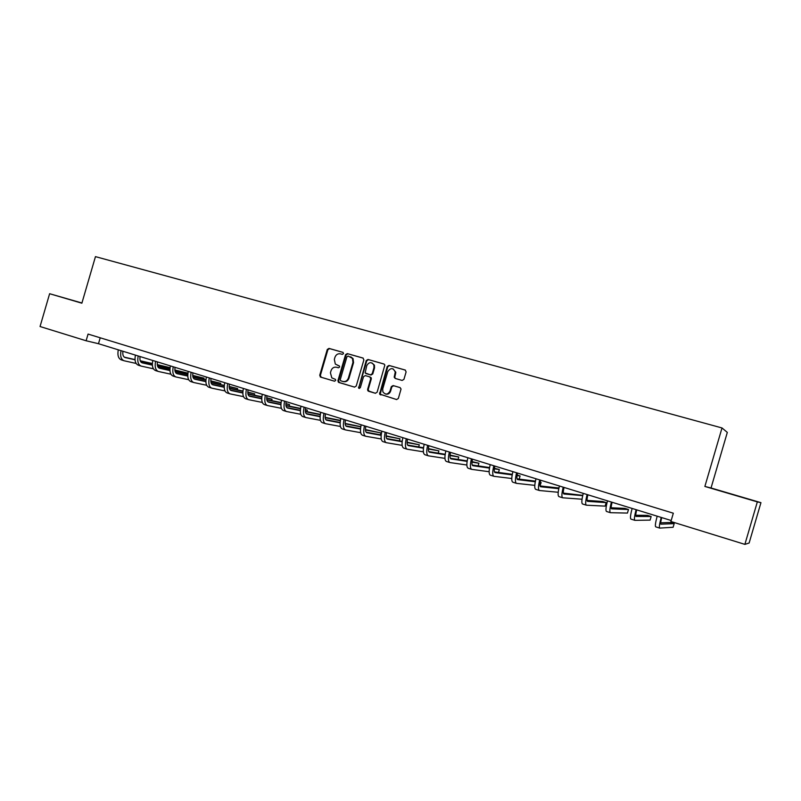<?xml version="1.0" encoding="UTF-8"?>
<svg xmlns="http://www.w3.org/2000/svg" width="801" height="801" viewBox="0 0 801 801"><rect width="100%" height="100%" fill="white"/><g stroke="black" fill="none" stroke-linecap="round" stroke-linejoin="round"><path stroke-width="1.2" d="M343.539 353.621L342.908 352.35L328.991 348.405L327.279 349.466L319.729 375.279L320.61 377.101L334.478 381.196L335.689 380.455L335.399 379.354L331.814 377.872L330.423 372.805L331.053 370.653C332.125 367.929 333.967 366.798 336.59 367.259L338.402 367.789L339.614 367.038L339.414 366.037L335.319 364.075L334.337 359.429L334.968 357.266C336.03 354.553 337.882 353.411 340.515 353.862L342.317 354.372L343.539 353.621M402.132 380.435L403.934 379.354L406.117 371.894L405.166 370.032L389.006 365.436L387.213 366.518L379.604 394.072L396.545 399.539L398.347 398.467L401.051 389.016L400.039 387.584L393.111 385.571L391.309 386.643L390.007 391.098C387.784 394.773 385.391 394.993 382.848 391.779L382.718 388.956L387.804 371.574C390.708 367.509 393.201 367.679 395.263 372.065L394.202 377.211L395.193 378.432L402.132 380.435M704.87 486.447L757.335 501.887L744.88 544.37L749.125 543.018L760.95 502.668L711.028 487.989L727.318 432.4L722.011 427.954L704.87 486.447L711.028 487.989M81.932 302.998L49.622 293.717L81.872 303.199L95.459 256.63L722.011 427.954M49.622 293.717L40.05 326.528L86.118 340.765L98.483 343.709L671.188 520.51M744.88 544.37L670.898 521.501L673.321 513.211L88.07 334.077L86.118 340.765M363.884 359.879L362.973 358.047L347.294 353.601L345.551 354.663L337.952 380.655L338.382 382.237L354.473 387.103L356.235 386.042L363.884 359.879M367.989 359.469L383.909 363.994L384.86 365.036L377.131 392.21L375.349 393.271L367.839 390.768L367.619 389.406L370.733 378.743L369.812 376.901L365.316 375.589L363.544 376.66L360.31 387.724L358.648 388.195L366.227 360.55L367.989 359.469L384.18 364.105M757.335 501.887L760.95 502.668M100.215 337.792L98.483 343.709M379.764 394.322L379.994 393.501M81.912 303.058L66.833 298.693L81.892 303.138M749.626 499.434L715.023 489.341L749.626 499.434M339.123 365.817L337.792 365.436M343.128 352.45L329.611 348.615L327.889 349.677L320.36 375.459L321.231 377.271L334.618 381.226M363.233 358.157L347.894 353.802L346.152 354.873L338.563 380.825L339.454 382.658L354.643 387.143M348.155 356.034L346.933 356.785L340.265 379.614L340.545 380.695L342.798 381.456C345.451 381.937 347.314 380.805 348.385 378.072L352.961 362.422L352.45 358.397L348.155 356.034M342.798 381.456L343.409 381.626C346.052 382.097 347.904 380.976 348.986 378.242L348.385 378.072M350.668 356.785L353.051 358.588L353.551 362.613L348.986 378.242M375.519 393.311L368.53 391.258M369.812 376.901L371.203 377.752L371.304 378.923L368.19 389.566L369.111 391.419M368.57 359.669L366.798 360.74L359.028 387.334L359.399 388.495M373.967 367.689L373.867 364.986C371.384 361.732 369.011 361.942 366.768 365.626L365.126 372.926L370.412 374.858L372.185 373.787L373.967 367.689L374.538 367.879L374.437 365.176L371.944 362.923M374.538 367.879L372.755 373.967L370.983 375.038L365.907 373.556M393.041 368.85L395.814 372.255L394.753 377.381L395.544 378.533M385.541 394.032C387.904 394.603 389.576 393.671 390.568 391.258L390.007 391.098M400.16 387.624L393.661 385.742L391.859 386.813L390.568 391.258M405.446 370.142L389.556 365.626L387.774 366.708L380.165 394.232L396.715 399.579M122.943 351.259C122.453 354.713 123.184 356.815 125.136 357.556L135.029 359.799M140.305 361.001L152.34 363.734M157.286 364.855L170.052 367.759M170.062 367.649L157.266 364.635M124.245 357.126L135.009 359.579M140.225 360.76L152.35 363.524M136.12 363.444L124.155 360.78C121.081 359.559 120.03 356.185 121.011 350.668M123.734 360.65L121.442 359.929C118.358 358.708 117.306 355.334 118.278 349.827M140.075 356.545C139.574 360.029 140.275 362.132 142.188 362.853L152.37 365.146M157.627 366.337L169.942 369.101M174.878 370.212L187.664 373.096L174.858 369.992M141.306 362.422L152.35 364.916M157.537 366.087L169.952 368.881M187.344 374.207L187.664 373.096L187.394 374.227M153.391 368.79L141.206 366.107C138.183 364.896 137.171 361.521 138.172 355.964M140.786 365.977L138.453 365.246C135.429 364.034 134.408 360.66 135.409 355.113M157.447 361.912C156.926 365.406 157.607 367.519 159.479 368.23L169.952 370.573M175.189 371.734L187.794 374.548M192.721 375.639L204.095 378.182L192.701 375.409M158.608 367.799L169.942 370.322M175.109 371.484L187.804 374.317M203.764 379.344L204.095 378.182L203.784 379.344M170.903 374.207L158.488 371.504C155.524 370.312 154.563 366.928 155.584 361.341M158.077 371.384L155.704 370.633C152.731 369.441 151.759 366.057 152.781 360.47M175.059 367.349C174.528 370.863 175.179 372.976 177.011 373.687L187.784 376.059M193.001 377.211L205.897 380.054M210.813 381.146L220.746 383.329L210.803 380.896M176.14 373.236L187.774 375.809M192.921 376.951L205.917 379.814M188.666 379.704L176.01 376.981C173.116 375.809 172.195 372.405 173.236 366.788M175.619 376.86L173.186 376.1C170.283 374.918 169.351 371.524 170.393 365.907M220.395 384.54L220.746 383.329M192.921 372.865C192.37 376.4 192.991 378.523 194.793 379.213L205.877 381.636M211.064 382.768L224.27 385.641M229.176 386.713L237.617 388.555L229.166 386.462M193.922 378.763L205.867 381.366M210.993 382.488L224.29 385.391M206.678 385.271L193.792 382.538C190.958 381.376 190.067 377.972 191.139 372.315M193.401 382.417L190.918 381.636C188.075 380.475 187.184 377.071 188.255 371.424M237.246 389.817L237.617 388.555M211.043 378.462C210.473 382.017 211.074 384.14 212.826 384.82L224.22 387.273M229.386 388.385L242.913 391.299M247.799 392.35L254.708 393.842L247.799 392.089M211.965 384.36L224.22 387.003M229.326 388.105L242.933 391.038M224.951 390.918L211.814 388.165C209.041 387.023 208.21 383.609 209.291 377.922M211.434 388.044L208.911 387.253C206.127 386.112 205.286 382.698 206.368 377.021M254.317 395.163L254.708 393.842M229.416 384.13C228.836 387.714 229.396 389.837 231.119 390.508L242.833 393.001M247.98 394.092L261.827 397.036M266.703 398.067L272.02 399.198L266.713 397.797M230.257 390.037L242.833 392.72M247.92 393.802L261.857 396.765M243.494 396.645L230.097 393.882C227.394 392.76 226.603 389.336 227.714 383.609M229.727 393.762L227.154 392.961C224.44 391.839 223.639 388.415 224.751 382.688M271.619 400.58L272.02 399.198M248.07 389.887C247.469 393.491 248 395.624 249.662 396.285L261.727 398.808M266.843 399.879L281.021 402.843M285.887 403.854L289.572 404.625L285.907 403.574M248.821 395.804L261.727 398.508M266.793 399.569L281.061 402.563M262.307 402.442L248.64 399.669C246.007 398.568 245.266 395.143 246.408 389.376M248.28 399.559L245.657 398.738C243.013 397.636 242.252 394.202 243.394 388.445M289.141 406.077L289.572 404.625M266.983 395.724C266.363 399.349 266.863 401.491 268.485 402.132L280.891 404.685M285.987 405.737L300.505 408.72M305.361 409.722L307.354 410.132L305.381 409.521M267.654 401.641L280.901 404.375M285.937 405.416L300.545 408.43M281.391 408.33L267.454 405.546C264.901 404.475 264.2 401.031 265.361 395.233M267.103 405.436L264.43 404.605C261.857 403.524 261.146 400.079 262.307 394.282M306.913 411.654L307.354 410.132M286.177 401.651C285.536 405.296 286.007 407.439 287.589 408.069L300.345 410.653M305.421 411.674L320.29 414.678M286.758 407.569L300.355 410.332M305.381 411.344L320.33 414.377M300.765 414.287L286.548 411.514C284.065 410.452 283.414 407.008 284.605 401.171M286.207 411.404L283.474 410.553C280.971 409.491 280.32 406.047 281.501 400.21M325.086 416.73L325.386 415.709M305.662 407.669C305.001 411.334 305.431 413.476 306.963 414.097L320.09 416.7M325.136 417.701L340.365 420.715M306.152 413.586L320.11 416.36M325.106 417.351L340.425 420.395M320.43 420.335L305.922 417.561C303.509 416.53 302.918 413.076 304.13 407.198M305.582 417.461L302.798 416.59C300.375 415.549 299.774 412.094 300.986 406.227M325.426 413.767C324.745 417.461 325.146 419.604 326.628 420.215L340.135 422.828M345.161 423.799L360.76 426.823M360.79 426.663L345.141 423.439M325.827 419.684L340.155 422.477M340.395 426.462L325.576 423.709C323.244 422.698 322.703 419.233 323.944 413.316M325.256 423.609L322.402 422.718C320.06 421.696 319.509 418.232 320.75 412.325M345.491 419.964C344.79 423.679 345.161 425.832 346.583 426.422L360.49 429.046M365.486 429.987L380.966 432.91L365.476 429.606M345.792 425.882L360.52 428.675M360.66 432.68L345.531 429.937C343.279 428.946 342.788 425.481 344.06 419.524M345.211 429.837L342.307 428.935C340.045 427.944 339.554 424.47 340.815 418.522M380.405 434.803L380.966 432.91M365.857 426.252C365.136 429.987 365.466 432.15 366.838 432.72L381.146 435.344M386.132 436.255L400.009 438.798L386.122 435.864M366.067 432.16L381.186 434.953M381.246 438.978L365.777 436.265C363.614 435.303 363.183 431.819 364.485 425.832M365.476 436.175L362.513 435.243C360.34 434.272 359.899 430.798 361.191 424.81M399.419 440.82L400.009 438.798M386.543 432.64C385.802 436.395 386.092 438.558 387.404 439.118L402.132 441.731M407.088 442.613L419.313 444.775L407.098 442.192M386.653 438.537L402.182 441.311M402.142 445.356L386.332 442.693C384.26 441.751 383.889 438.257 385.221 432.23M386.042 442.593L383.018 441.651C380.926 440.71 380.545 437.226 381.877 431.198M418.693 446.928L419.313 444.775M407.539 439.118C406.778 442.903 407.018 445.066 408.28 445.606L423.449 448.2M428.385 449.041L438.898 450.843L428.405 448.6M407.549 445.016L423.509 447.759M423.369 451.824L407.208 449.211C405.226 448.29 404.905 444.795 406.267 438.728M406.928 449.121L403.844 448.16C401.842 447.238 401.521 443.744 402.873 437.676M438.227 453.136L438.898 450.843M428.855 445.696C428.074 449.511 428.285 451.674 429.486 452.205L445.106 454.748M450.022 455.559L458.763 456.981L450.052 455.088M428.765 451.584L445.166 454.287M444.935 458.372L428.395 455.829C426.502 454.938 426.252 451.444 427.644 445.326M428.135 455.749L424.981 454.758C423.078 453.867 422.818 450.372 424.2 444.265M458.042 459.454L458.763 456.981M450.512 452.385C449.701 456.22 449.872 458.392 451.013 458.893L467.103 461.386M471.999 462.147L478.918 463.218L472.059 461.646M450.322 458.252L467.183 460.885M466.853 465.011L449.922 462.547C448.129 461.696 447.939 458.182 449.361 452.034M449.671 462.477L446.447 461.466C444.635 460.605 444.445 457.101 445.857 450.953M478.137 465.892L478.918 463.218M472.51 459.173C471.679 463.038 471.799 465.211 472.88 465.691L489.461 468.104M494.347 468.815L499.353 469.546L494.417 468.285M472.21 465.021L489.551 467.564M489.131 471.719L471.779 469.376C470.077 468.555 469.967 465.041 471.419 458.843M471.539 469.306L468.255 468.275C466.542 467.444 466.412 463.929 467.854 457.741M498.512 472.44L499.353 469.546M494.848 466.072C493.997 469.957 494.067 472.129 495.088 472.6L512.189 474.903M517.066 475.554L520.089 475.964L517.146 475.053M494.447 471.889L512.3 474.322M511.769 478.507L493.977 476.315C492.385 475.514 492.335 471.999 493.827 465.751M493.756 476.245L490.392 475.193C488.79 474.392 488.73 470.878 490.212 464.64M519.168 479.128L520.089 475.964M517.556 473.081C516.665 476.985 516.705 479.168 517.646 479.619L535.288 481.761M540.164 482.352L541.136 482.472L540.194 482.182M517.045 478.858L535.418 481.141M541.136 482.472L540.004 485.927M534.788 485.356L516.535 483.363C515.043 482.592 515.063 479.068 516.585 472.78M516.325 483.293L512.89 482.222C511.388 481.451 511.398 477.927 512.92 471.649M540.615 480.2C539.704 484.134 539.694 486.317 540.565 486.748L558.788 488.69M540.004 485.937L558.938 487.999M558.207 492.265L539.443 490.522C538.072 489.781 538.162 486.247 539.724 479.929M539.253 490.462L535.749 489.361C534.357 488.62 534.437 485.096 535.989 478.768M564.054 487.439C563.123 491.393 563.053 493.576 563.864 493.987L582.697 495.659M582.768 495.358L563.343 493.116M582.037 499.223L562.733 497.791C561.471 497.091 561.641 493.556 563.233 487.178M562.552 497.741L558.978 496.62C557.696 495.909 557.846 492.375 559.438 486.007M587.884 494.788C586.913 498.773 586.803 500.965 587.533 501.346L606.157 502.597L602.612 501.496L587.073 500.395M606.157 502.597L605.125 506.132L586.392 505.191C585.251 504.52 585.491 500.975 587.123 494.557M586.232 505.131L582.577 503.999C581.416 503.318 581.646 499.774 583.268 493.366M612.094 502.267C611.103 506.282 610.933 508.465 611.594 508.835L628.485 509.506L624.89 508.385L611.193 507.774M628.485 509.506L627.443 513.071L610.442 512.7C609.421 512.069 609.751 508.515 611.413 502.057M610.292 512.65L606.557 511.489C605.526 510.848 605.836 507.303 607.498 500.845M636.715 509.867C635.694 513.912 635.473 516.094 636.044 516.435L651.153 516.515L647.498 515.383L635.724 515.253M651.153 516.515L650.102 520.119L634.893 520.34C634.002 519.739 634.402 516.194 636.114 509.686M634.762 520.3L630.948 519.108C630.037 518.507 630.427 514.953 632.129 508.455M661.746 517.596C660.695 521.661 660.414 523.854 660.905 524.164L674.172 523.644L670.457 522.492L660.685 522.803M674.172 523.644L673.11 527.268L659.744 528.099C658.983 527.549 659.473 523.984 661.226 517.436M659.634 528.069L655.739 526.848C654.948 526.287 655.428 522.733 657.17 516.184M321.231 377.271L320.61 377.101M320.36 375.459L319.729 375.279M327.889 349.677L327.279 349.466M329.611 348.615L328.991 348.405M339.454 382.658L338.853 382.488M338.563 380.825L337.952 380.655M346.152 354.873L345.551 354.663M347.894 353.802L347.294 353.601M353.551 362.613L352.961 362.422M368.19 389.566L367.619 389.406M371.304 378.923L370.733 378.743M359.028 387.334L358.437 387.173M366.798 360.74L366.227 360.55M370.983 375.038L370.412 374.858M372.755 373.967L372.185 373.787M394.803 376.75L394.252 376.57M395.654 373.847L395.103 373.666M391.859 386.813L391.309 386.643M393.661 385.742L393.111 385.571M380.996 394.933L380.425 394.773M380.064 393.061L379.504 392.911M387.774 366.708L387.213 366.518M389.556 365.626L389.006 365.436M320.861 377.081L320.23 376.911M338.993 382.397L338.382 382.237M353.051 358.588L352.45 358.397M368.42 390.928L367.839 390.768M371.203 377.752L370.623 377.571M359.238 388.355L358.648 388.195M374.437 365.176L373.867 364.986M394.753 377.381L394.202 377.211M395.814 372.255L395.263 372.065M380.165 394.232L379.604 394.072"/></g></svg>
